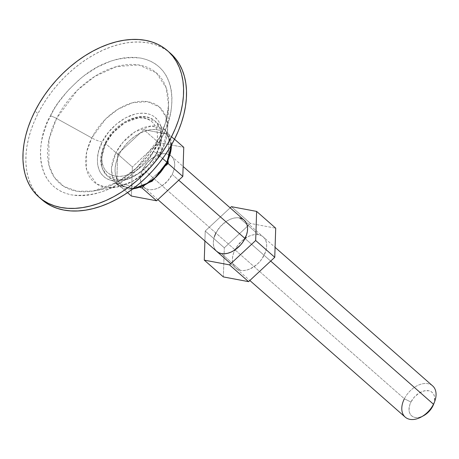 <?xml version="1.0" encoding="UTF-8"?>
<svg xmlns="http://www.w3.org/2000/svg" width="459" height="459" viewBox="0 0 459 459"><rect width="100%" height="100%" fill="white"/><g stroke="black" fill="none" stroke-linecap="round" stroke-linejoin="round"><path stroke-width="0.34" stroke-dasharray="2.29 1.72" d="M172.142 174.426L178.735 180.221L172.142 174.426L173.628 170.897L174.495 167.397L174.713 164.064L174.271 161.023L173.192 158.395L171.511 156.272L169.291 154.746L166.623 153.868L163.611 153.679L160.363 154.178L157.007 155.354L153.679 157.156L147.586 162.348L143.019 168.958A20.781 13.678 131.3 0 1 171.305 156.089A20.781 13.678 131.3 0 1 172.142 174.426A20.781 13.678 131.3 0 1 143.862 187.301A20.781 13.678 131.3 0 1 143.019 168.958L141.533 172.486L140.666 175.986L140.448 179.32L140.89 182.361L141.974 184.994L143.656 187.111L145.87 188.638L148.538 189.515L151.556 189.705L154.803 189.206L158.154 188.029L161.488 186.228L167.575 181.041L172.142 174.426M245.008 238.502L270.684 261.079L245.008 238.502M432.648 385.904A20.781 13.678 -48.7 0 0 404.362 398.773L143.019 168.958L404.362 398.773A20.781 13.678 131.3 0 1 426.973 383.546A20.781 13.678 131.3 0 1 434.564 401.849M433.589 404.345A15.583 10.259 -48.7 0 0 427.897 390.615A15.583 10.259 -48.7 0 0 410.937 402.038L404.362 398.773L410.937 402.038L409.824 404.689L409.009 409.812L409.342 412.09L410.157 414.064L411.413 415.653L413.077 416.801L415.079 417.461L417.34 417.604L419.773 417.225L423.548 415.722M170.518 53.359A97.406 64.128 -48.7 0 0 37.931 113.683L34.993 111.101L37.931 113.683L34.104 121.933L30.971 130.23L28.567 138.486L26.903 146.633L26.008 154.58L25.888 162.256L26.536 169.595L27.953 176.514L30.122 182.952L33.025 188.844L36.634 194.14L41.832 199.619M162.079 137A7.792 2.134 -153.1 0 0 159.537 137.339A7.792 2.134 -153.1 0 0 159.474 137.78L136.621 167.96L116.861 182.43L93.143 191.053L77.175 191.271L63.681 186.325L54.105 177.042L48.872 165.074L48.947 139.645L56.577 118.456A7.792 2.134 -153.1 0 0 50.312 116.012C37.919 135.594 30.61 186.193 71.501 194.891C92.431 197.031 111.956 190.709 130.081 175.935C146.128 162.004 156.794 149.026 162.079 137C174.472 117.418 181.781 66.813 140.89 58.115C119.96 55.981 100.429 62.298 82.304 77.078C66.262 91.002 55.596 103.981 50.312 116.012A7.792 2.134 26.9 0 1 56.577 118.456A73.411 48.333 131.3 0 1 125.714 64.782A73.411 48.333 131.3 0 1 168.545 105.312A73.411 48.333 131.3 0 1 159.474 137.78L161.499 151.022A49.756 32.761 -48.7 0 0 167.65 129.013A49.756 32.761 -48.7 0 0 138.618 101.548A49.756 32.761 -48.7 0 0 91.76 137.924L56.577 118.456L91.76 137.924L105.799 118.858L117.762 109.362L132.456 102.759L147.437 101.651L159.353 106.993L166.038 117.102L167.65 129.013L161.499 151.022A12.99 3.557 26.9 0 1 161.402 151.757A12.99 3.557 26.9 0 1 157.167 152.325C163.261 142.692 166.852 117.808 146.748 113.534C126.173 110.171 106.092 131.957 102.202 142.003A12.99 3.557 26.9 0 1 91.76 137.924A12.99 3.557 -153.1 0 0 102.202 142.003L98.433 151.986L97.406 158.464L97.618 164.506L99.064 169.887L100.234 172.257L101.686 174.391L105.381 177.845L110.011 180.123L115.398 181.139L121.337 180.846L124.441 180.209L130.769 177.994L140.104 172.486L145.876 167.569L153.312 158.785L157.167 152.325L160.937 142.336L161.964 135.858L162.016 132.771L161.184 127.028L159.141 122.065L157.689 119.937L153.989 116.477L151.78 115.186L149.359 114.199L143.971 113.189L138.033 113.482L134.935 114.119L125.439 117.888L116.316 124.188L108.341 132.462L102.202 142.003C96.109 151.631 92.517 176.514 112.621 180.794C133.196 184.157 153.277 162.366 157.167 152.325A12.99 3.557 -153.1 0 0 161.402 151.757A12.99 3.557 -153.1 0 0 161.499 151.022L146.008 171.477L132.617 181.288L116.54 187.134L105.713 187.278L96.568 183.927L86.533 169.52L86.585 152.29L91.76 137.924A49.756 32.761 -48.7 0 0 116.54 187.134A49.756 32.761 -48.7 0 0 161.499 151.022L159.474 137.78A73.411 48.333 131.3 0 1 93.143 191.053A73.411 48.333 131.3 0 1 56.577 118.456L77.296 90.325L94.944 76.314L116.62 66.572L138.727 64.943L156.307 72.815L166.169 87.732L168.545 105.312L165.464 122.978L159.474 137.78A7.792 2.134 26.9 0 1 159.537 137.339A7.792 2.134 26.9 0 1 162.079 137L154.235 150.139L149.6 156.399L139.123 168L133.385 173.227L121.176 182.286L114.825 186.027L108.393 189.2L101.938 191.764L95.524 193.704L89.212 194.995L83.068 195.626L77.141 195.591L71.501 194.891L66.188 193.537L61.265 191.535L56.773 188.901L52.756 185.671L49.251 181.873L46.296 177.535L43.921 172.71L42.148 167.443L40.983 161.78L40.455 155.773L40.553 149.491L41.287 142.978L42.647 136.312L47.179 122.765L53.978 109.357L58.155 102.868L67.84 90.635L79.005 79.786L85.007 75.006L97.56 66.98L110.453 61.242L116.861 59.303L123.173 58.012L129.323 57.381L135.244 57.415L140.89 58.115L146.203 59.475L151.126 61.477L155.618 64.105L159.634 67.335L163.134 71.139L166.089 75.471L168.464 80.296L170.243 85.569L171.402 91.232L171.936 97.233L171.832 103.522L171.098 110.028L169.744 116.695L165.211 130.247L162.079 137M156.639 153.237L161.103 137.746L160.071 128.795L155.165 121.147L141.131 116.965L124.745 122.748L112.53 133.385L105.668 143.667A2.599 0.711 26.9 0 1 105.174 142.835A2.599 0.711 26.9 0 1 106.018 142.72C109.368 134.068 126.661 115.307 144.378 118.198C161.694 121.887 158.602 143.311 153.352 151.608A2.599 0.711 26.9 0 1 156.639 153.237L162.647 158.521L156.639 153.237A36.364 23.943 131.3 0 1 107.142 175.763A36.364 23.943 131.3 0 1 105.668 143.667A36.364 23.943 131.3 0 1 155.165 121.147A36.364 23.943 131.3 0 1 156.639 153.237A2.599 0.711 -153.1 0 0 153.352 151.608C150.007 160.254 132.708 179.016 114.991 176.124C97.675 172.441 100.773 151.011 106.018 142.72A2.599 0.711 -153.1 0 0 105.174 142.835A2.599 0.711 -153.1 0 0 105.668 143.667L115.943 152.704L105.668 143.667L101.204 159.158L102.237 168.109L107.142 175.763L121.176 179.945L137.562 174.156L149.777 163.519L156.639 153.237M171.431 144.958A36.364 23.943 -48.7 0 0 165.447 130.184A36.364 23.943 -48.7 0 0 115.943 152.704L122.811 142.428L135.021 131.785L151.413 126.001L165.447 130.184L171.431 144.958M167.415 163.111A2.599 0.711 -153.1 0 1 166.565 163.226A33.765 22.233 -48.7 0 0 168.258 159.468L169.073 134.418L174.518 139.203L169.073 134.418L165.567 133.758L169.073 134.418L168.258 159.468L170.025 153.713L170.742 148.148L170.375 143.001L168.941 138.469L167.455 135.921L165.567 133.758L143.851 129.679L158.533 142.588L132.358 166.956L158.533 142.588L143.851 129.679L140.207 133.07L143.851 129.679L165.567 133.758L161.947 131.257L157.592 129.822L152.663 129.513L147.362 130.339L140.207 133.07L117.676 154.046L132.358 166.956L131.406 196.056L132.358 166.956L117.676 154.046L117.544 158.097L117.676 154.046L140.207 133.07L134.826 136.323L129.754 140.454L125.192 145.291L121.319 150.655A33.765 22.233 -48.7 0 0 119.237 154.339A33.765 22.233 -48.7 0 0 117.544 158.097L116.724 183.147L127.527 192.648L116.724 183.147L120.235 183.807L116.724 183.147L116.856 179.096L120.235 183.807L140.431 187.599L138.44 187.226L145.589 184.495L164.483 166.91L145.589 184.495A33.765 22.233 -48.7 0 0 164.483 166.91A33.765 22.233 -48.7 0 0 166.565 163.226A33.765 22.233 -48.7 0 0 168.258 159.468A33.765 22.233 -48.7 0 0 168.941 138.469A33.765 22.233 -48.7 0 0 165.567 133.758A33.765 22.233 -48.7 0 0 147.362 130.339A33.765 22.233 -48.7 0 0 140.207 133.07A33.765 22.233 -48.7 0 0 121.319 150.655A33.765 22.233 -48.7 0 0 119.237 154.339A2.599 0.711 26.9 0 1 115.943 152.704A2.599 0.711 -153.1 0 0 119.237 154.339A33.765 22.233 -48.7 0 0 117.544 158.097L115.771 163.852L115.06 169.417L115.421 174.563L116.856 179.096L117.544 158.097A33.765 22.233 -48.7 0 0 116.856 179.096A33.765 22.233 -48.7 0 0 120.235 183.807L123.85 186.308L128.204 187.742L133.133 188.052L138.44 187.226L120.235 183.807A33.765 22.233 -48.7 0 0 138.44 187.226A33.765 22.233 -48.7 0 0 145.589 184.495L150.977 181.236M132.835 188.844L117.418 184.799L112.512 177.145L111.48 168.201L115.943 152.704A36.364 23.943 -48.7 0 0 117.418 184.799A36.364 23.943 -48.7 0 0 132.835 188.844M153.352 151.608L150.03 157.173L145.928 162.354L141.2 166.95L136.03 170.782L130.614 173.714L125.169 175.619L119.891 176.434L114.991 176.124L110.659 174.701L107.056 172.217L104.319 168.774L102.564 164.5L101.846 159.56L102.196 154.138L103.608 148.452L106.018 142.72L109.34 137.155L113.442 131.974L118.17 127.378L123.339 123.54L128.755 120.614L134.206 118.703L139.479 117.888L144.378 118.198L148.716 119.627L152.319 122.105L155.05 125.548L156.812 129.828L157.523 134.768L157.173 140.184L155.762 145.87L153.352 151.608M170.478 53.324L166.571 50.278L161.08 47.07L155.067 44.621L148.578 42.962L141.682 42.108L134.447 42.067L126.936 42.836L119.225 44.414L111.394 46.784L103.51 49.916L95.65 53.795L87.893 58.368L80.314 63.594L72.981 69.429L65.97 75.815L59.343 82.689L53.169 89.987L47.506 97.635L42.412 105.559L37.931 113.683A97.406 64.128 -48.7 0 0 41.872 199.654M158.533 142.588L183.755 147.328L158.533 142.588M145.589 184.495L143.633 186.32L145.589 184.495M164.483 166.91L166.256 165.257L164.483 166.91M433.612 404.287L434.547 400.873L434.38 396.088L433.566 394.115L432.303 392.525L430.645 391.384L428.643 390.724L423.944 390.959L418.935 393.191L414.362 397.081L410.937 402.038A15.583 10.259 -48.7 0 0 411.08 415.315A15.583 10.259 -48.7 0 0 423.611 415.693M404.362 398.773A20.781 13.678 -48.7 0 0 405.199 417.116M235.811 268.159L216.723 251.371A20.781 13.678 131.3 0 1 217.813 229.781A20.781 13.678 131.3 0 1 239.489 217.945L258.578 234.733A20.781 13.678 -48.7 0 0 236.896 246.563A20.781 13.678 -48.7 0 0 235.811 268.159A20.781 13.678 -48.7 0 0 240.493 270.374L221.404 253.592L240.493 270.374L243.505 270.569L246.753 270.064L250.109 268.894L256.621 264.728L259.53 261.9L262.055 258.715L265.583 251.762L266.45 248.262L266.668 244.928L266.226 241.887L265.141 239.254L263.46 237.137L261.246 235.605L258.578 234.733L255.56 234.538L252.312 235.042L248.962 236.213L242.45 240.378L237.016 246.391L233.488 253.351L232.621 256.845L232.403 260.178L232.845 263.219L233.924 265.853L235.61 267.97L237.825 269.502L240.493 270.374A20.781 13.678 -48.7 0 0 262.169 258.543A20.781 13.678 -48.7 0 0 263.259 236.947A20.781 13.678 -48.7 0 0 258.578 234.733L239.489 217.945L236.477 217.755L233.229 218.254L229.873 219.431L226.545 221.232L220.452 226.425L215.885 233.034M223.361 276.92L224.308 247.814L205.225 231.032L204.898 240.975L205.225 231.032L224.308 247.814L250.488 223.453L231.399 206.665L250.488 223.453L275.71 228.186L250.488 223.453L224.308 247.814L223.361 276.92M230.148 207.835L205.225 231.032L230.148 207.835M214.399 236.563L213.533 240.063L213.315 243.396L213.756 246.437L214.841 249.071L216.711 251.36M244.372 220.349L242.157 218.823L239.489 217.945M171.305 156.089L183.13 166.491M244.188 220.177L275.084 247.349M159.531 137.344C146.283 164.402 117.229 187.524 93.143 191.053L116.54 187.134C135.967 182.808 150.919 171.012 161.407 151.745C165.217 144.252 167.294 136.673 167.65 129.013L168.545 105.312C168.137 115.473 165.137 126.156 159.531 137.344M171.832 144.246L165.447 130.184L155.165 121.147C142.479 109.116 115.071 122.008 105.174 142.835C98.628 156.582 99.287 167.558 107.142 175.763L117.418 184.799L132.186 189.332M143.862 187.301L157.885 199.631M230.751 263.707L249.834 280.489M244.171 220.165L263.259 236.947"/><path stroke-width="0.69" d="M178.735 180.221L245.008 238.502L178.735 180.221M423.548 415.722L427.174 413.22L429.354 411.103L431.248 408.711L433.485 404.247L432.785 406.14A15.583 10.259 -48.7 0 0 433.589 404.345L434.564 401.849A20.781 13.678 131.3 0 1 433.485 404.247L270.684 261.079L433.485 404.247A20.781 13.678 -48.7 0 0 432.648 385.904L275.084 247.349M41.832 199.619L45.82 202.729L51.305 205.942L57.323 208.386L63.812 210.05L70.703 210.905L77.944 210.945L85.454 210.17L93.16 208.593L100.997 206.229L108.881 203.09L116.735 199.217L124.492 194.645L132.077 189.412L139.41 183.577L146.421 177.191L153.042 170.318L159.216 163.025L164.879 155.377L169.979 147.454L174.46 139.324L171.523 136.742L174.46 139.324A97.406 64.128 -48.7 0 0 170.518 53.359L167.581 50.777A97.406 64.128 131.3 0 1 171.523 136.742A97.406 64.128 131.3 0 1 38.935 197.072A97.406 64.128 131.3 0 1 34.993 111.101A97.406 64.128 131.3 0 1 167.581 50.777M171.832 144.246L167.415 163.111A2.599 0.711 -153.1 0 0 166.915 162.279L162.647 158.521L166.915 162.279A36.364 23.943 -48.7 0 0 171.431 144.958L166.915 162.279A2.599 0.711 26.9 0 1 167.415 163.111A2.599 0.711 26.9 0 1 166.565 163.226A33.765 22.233 -48.7 0 1 164.483 166.91L160.61 172.274L156.049 177.111L150.977 181.236M166.915 162.279L155.165 177.627L144.952 184.857L132.835 188.844A36.364 23.943 -48.7 0 0 166.915 162.279M38.935 197.072L41.872 199.654A97.406 64.128 -48.7 0 0 174.46 139.324L178.287 131.073L181.414 122.782L183.824 114.52L185.482 106.379L186.377 98.427L186.503 90.75L185.849 83.418L184.438 76.498L182.263 70.061L179.36 64.162L175.751 58.867L170.478 53.324M171.523 136.742L167.042 144.872L161.941 152.795L156.278 160.443L150.104 167.736L143.483 174.609L136.472 180.995L129.14 186.83L121.56 192.063L113.803 196.636L105.943 200.508L98.06 203.647L90.222 206.011L82.517 207.588L75.006 208.363L67.771 208.317L60.875 207.468L54.386 205.804L48.373 203.36L42.882 200.147L37.977 196.2L33.696 191.558L30.093 186.262L27.19 180.37L25.015 173.932L23.598 167.013L22.95 159.675L23.076 151.998L23.971 144.051L25.629 135.904L28.033 127.648L31.166 119.351L34.993 111.101L39.474 102.977L44.575 95.053L50.238 87.405L56.411 80.107L63.032 73.233L70.043 66.848L77.376 61.013L84.955 55.786L92.712 51.207L100.573 47.334L108.456 44.202L116.293 41.832L123.999 40.254L131.509 39.485L138.744 39.526L145.641 40.381L152.13 42.039L158.143 44.483L163.633 47.696L168.539 51.643L172.819 56.285L176.422 61.581L179.326 67.473L181.5 73.916L182.917 80.836L183.566 88.168L183.439 95.845L182.544 103.797L180.886 111.939L178.482 120.195L175.349 128.491L171.523 136.742M156.634 200.795L131.406 196.056L127.527 192.648L131.406 196.056L156.634 200.795L141.951 187.886L140.431 187.599L141.951 187.886L156.634 200.795L182.808 176.428L168.126 163.519L168.189 161.505L168.126 163.519L182.808 176.428L156.634 200.795M183.755 147.328L182.808 176.428L183.755 147.328L174.518 139.203L183.755 147.328M143.633 186.32L141.951 187.886L143.633 186.32M166.256 165.257L168.126 163.519L166.256 165.257M249.834 280.489L405.199 417.116A20.781 13.678 -48.7 0 0 433.485 404.247A20.781 13.678 131.3 0 1 421.259 416.973L423.611 415.693A15.583 10.259 -48.7 0 0 432.785 406.14L433.612 404.287M421.259 416.973A20.781 13.678 131.3 0 1 404.545 416.474A20.781 13.678 131.3 0 1 404.362 398.773M216.522 251.188L218.736 252.714L221.404 253.592A20.781 13.678 131.3 0 1 216.723 251.371M256.621 211.404L275.71 228.186L274.757 257.292L255.674 240.505L256.621 211.404L231.399 206.665L230.148 207.835L231.399 206.665L256.621 211.404L255.674 240.505L274.757 257.292L248.583 281.654L229.494 264.872L255.674 240.505L229.494 264.872L248.583 281.654L223.361 276.92L204.272 260.133L229.494 264.872L204.272 260.133L223.361 276.92L248.583 281.654L274.757 257.292L275.71 228.186L256.621 211.404M204.898 240.975L204.272 260.133L204.898 240.975M215.885 233.034L214.399 236.563M239.489 217.945A20.781 13.678 131.3 0 1 244.171 220.165A20.781 13.678 131.3 0 1 243.086 241.755A20.781 13.678 131.3 0 1 221.404 253.592L224.422 253.781L227.67 253.282L231.02 252.106L234.354 250.304L240.441 245.117L242.966 241.927L246.494 234.974L247.361 231.474L247.579 228.14L247.137 225.099L246.058 222.472L244.372 220.349M183.13 166.491L244.171 220.165M167.415 163.111L152.095 181.282L132.186 189.332M157.885 199.631L230.751 263.707"/></g></svg>
